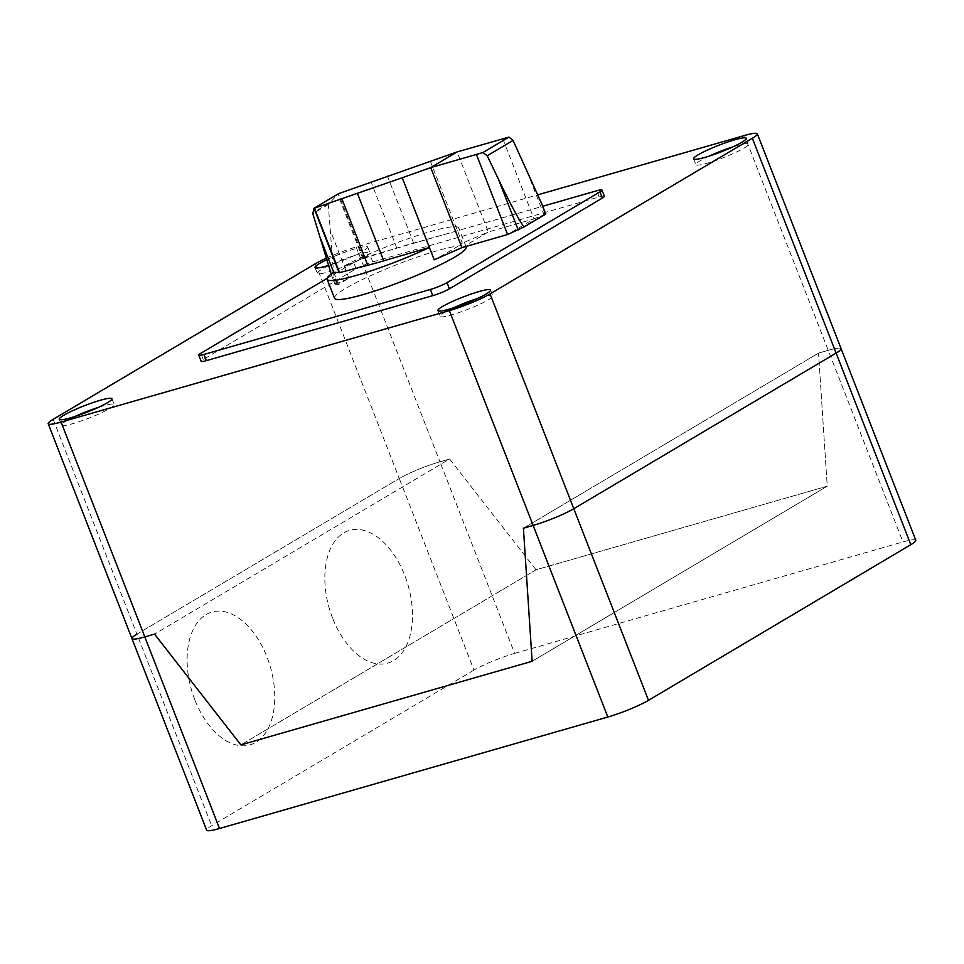 <?xml version="1.0" encoding="UTF-8"?>
<svg xmlns="http://www.w3.org/2000/svg" width="964" height="964" viewBox="0 0 964 964"><rect width="100%" height="100%" fill="white"/><g stroke="black" fill="none" stroke-linecap="round" stroke-linejoin="round"><path stroke-width="0.72" stroke-dasharray="4.82 3.62" d="M362.838 258.629L396.819 248.061A150.155 18.557 158.7 0 1 413.604 243.109L457.502 230.782A70.649 8.736 -21.3 0 0 458.78 227.95A70.649 8.736 -21.3 0 0 429.848 231.722A70.649 8.736 -21.3 0 0 344.148 266.016L362.838 258.629L337.737 194.258L338.581 193.656M430.318 161.084L462.31 243.133C458.129 246.435 448.766 252.002 434.21 259.81L434.21 259.81M334.544 298.274A70.649 8.736 158.7 0 1 368.055 276.837A70.649 8.736 158.7 0 1 437.258 250.724A70.649 8.736 158.7 0 1 466.19 246.953M545.708 214.008L533.996 218.864L507.606 234.517M502.786 138.816L533.996 218.864L488.326 231.975L457.105 151.926M461.937 247.64L488.326 231.975L462.31 243.133M333.918 276.933L332.435 277.813L335.376 283.838L333.918 276.933L328.266 204.585L337.737 194.258M337.533 194.391L313.987 208.357M328.712 203.392L312.722 212.875M331.206 274.005L332.435 277.813M335.062 284.284L338.472 284.597A70.649 8.736 158.7 0 1 348.968 278.367L335.062 284.284L331.737 275.752M333.664 272.246L338.472 284.597M336.942 283.127L333.833 275.162M348.968 278.367L330.339 230.577M604.38 196.27A12.845 1.591 -21.3 0 0 599.126 196.957L372.755 261.931A12.845 1.591 -21.3 0 0 356.126 268.763L203.199 359.5A12.845 1.591 -21.3 0 0 201.163 361.319M327.133 278.355L353.716 262.594A12.845 1.591 158.7 0 1 370.345 255.761L542.696 206.284M365.452 256.798A28.257 3.494 -21.3 0 0 369.947 252.797A28.257 3.494 -21.3 0 0 350.727 256.737A28.257 3.494 -21.3 0 0 321.771 269.33A28.257 3.494 -21.3 0 0 317.289 273.33A28.257 3.494 -21.3 0 0 328.857 271.812A28.257 3.494 -21.3 0 0 365.452 256.798M326.832 259.69A28.257 3.494 158.7 0 1 356.102 248.507A28.257 3.494 158.7 0 1 367.682 246.989A28.257 3.494 158.7 0 1 363.199 250.989A28.257 3.494 158.7 0 1 328.579 265.425M74.818 416.556A28.257 3.494 -21.3 0 0 66.01 421.087A28.257 3.494 -21.3 0 0 61.527 425.076A28.257 3.494 -21.3 0 0 73.095 423.57A28.257 3.494 -21.3 0 0 100.774 413.134A28.257 3.494 -21.3 0 0 114.174 404.555A28.257 3.494 -21.3 0 0 102.606 406.061A28.257 3.494 -21.3 0 0 98.617 407.278M709.191 156.12A28.257 3.494 -21.3 0 0 700.37 160.651A28.257 3.494 -21.3 0 0 695.888 164.639A28.257 3.494 -21.3 0 0 707.468 163.133A28.257 3.494 -21.3 0 0 744.063 148.107A28.257 3.494 -21.3 0 0 748.546 144.118A28.257 3.494 -21.3 0 0 732.989 146.841M453.417 307.865A28.257 3.494 -21.3 0 0 444.609 312.396A28.257 3.494 -21.3 0 0 440.126 316.397A28.257 3.494 -21.3 0 0 459.346 312.457A28.257 3.494 -21.3 0 0 488.29 299.864A28.257 3.494 -21.3 0 0 492.785 295.864A28.257 3.494 -21.3 0 0 481.205 297.37A28.257 3.494 -21.3 0 0 477.216 298.587M326.362 258.147A31.402 3.88 158.7 0 1 356.174 246.977L538.057 194.764M841.102 348.655A31.402 3.88 -21.3 0 0 828.245 350.33A31.402 3.88 158.7 0 1 841.102 348.655M356.174 246.977L439.933 461.804L449.634 459.009L439.933 461.804L514.631 653.399A31.402 3.88 -21.3 0 0 473.963 670.088L399.265 478.493A31.402 3.88 158.7 0 1 439.933 461.804A31.402 3.88 -21.3 0 0 399.265 478.493L136.936 634.131A31.402 3.88 -21.3 0 0 131.96 638.578M536.008 569.796L240.892 744.895L536.008 569.796L827.233 486.193L532.128 661.28L827.233 486.193L818.532 353.113L523.416 528.212L818.532 353.113L828.245 350.33L818.532 353.113L827.233 486.193L536.008 569.796L449.634 459.009L154.529 634.107L449.634 459.009L536.008 569.796M915.8 540.25A31.402 3.88 -21.3 0 0 902.943 541.925L744.485 135.502M473.963 670.088L211.646 825.738A31.402 3.88 -21.3 0 0 206.657 830.173M315.505 263.666L399.265 478.493L136.936 634.131L211.646 825.738M514.631 653.399L902.943 541.925M194.861 699.852A69.083 41.066 -106 0 1 227.408 612.441A69.083 41.066 -106 0 1 270.535 723.06A69.083 41.066 -106 0 1 194.861 699.852M332.58 618.141A69.083 41.066 -106 0 1 365.127 530.73A69.083 41.066 -106 0 1 408.254 641.349A69.083 41.066 -106 0 1 332.58 618.141M524.163 163.94L543.925 214.611L518.21 229.866M328.266 204.585L312.83 213.743M413.604 243.109L387.395 175.882M363.633 258.34L338.448 193.752M396.819 248.061L370.959 181.738M203.199 359.5L200.789 353.318M356.126 268.763L353.716 262.594M372.755 261.931L370.345 255.761M599.126 196.957L596.716 190.776M53.189 419.316L136.936 634.131M465.998 246.471L458.78 227.95M334.942 284.235L332.363 277.632M367.682 246.989L369.947 252.797M111.92 398.747L114.174 404.555M746.281 138.31L748.546 144.118M437.861 310.589L440.126 316.397M490.519 290.056L492.785 295.864M693.622 158.843L695.888 164.639M59.262 419.28L61.527 425.076M315.023 267.522L317.289 273.33"/><path stroke-width="1.45" d="M314.493 207.947L338.581 193.656L457.105 151.926L430.727 167.579L461.937 247.64L434.21 259.81L402.217 177.762L313.987 208.357L312.83 213.743L331.206 274.005M356.065 275.499A70.649 8.736 -21.3 0 0 429.39 247.459L383.732 260.834A150.155 18.557 158.7 0 1 367.814 265.269L339.581 272.619L333.664 272.246A70.649 8.736 -21.3 0 0 327.133 279.271A70.649 8.736 -21.3 0 0 356.065 275.499M465.998 246.471L466.19 246.953A70.649 8.736 158.7 0 1 432.667 268.402A70.649 8.736 158.7 0 1 363.476 294.502A70.649 8.736 158.7 0 1 334.544 298.274L327.133 279.271M461.937 247.64L507.606 234.517L476.397 154.469L482.928 152.529L508.932 137.105L513.053 140.431L541.587 203.452C544.286 210.393 545.383 214.116 544.853 214.611L524.476 226.697C523.38 228.119 511.245 206.031 498.569 179.497L487.206 155.77L482.928 152.529M507.606 234.517L524.488 226.709L545.708 214.008L541.587 203.452M457.105 151.926L508.932 137.105M402.217 177.762L430.727 167.579L476.397 154.469M339.159 272.692L314.059 208.296M542.696 206.284L596.716 190.776A12.845 1.591 158.7 0 1 601.97 190.089A12.845 1.591 158.7 0 1 599.933 191.908L447.019 282.645A12.845 1.591 158.7 0 1 430.378 289.465L204.007 354.451A12.845 1.591 158.7 0 1 198.753 355.138A12.845 1.591 158.7 0 1 200.789 353.318L327.133 278.355M198.753 355.138L201.163 361.319A12.845 1.591 -21.3 0 0 206.417 360.632L432.788 295.647A12.845 1.591 -21.3 0 0 449.417 288.814L602.343 198.078A12.845 1.591 -21.3 0 0 604.38 196.27L601.97 190.089M328.579 265.425A28.257 3.494 158.7 0 1 315.023 267.522A28.257 3.494 158.7 0 1 319.506 263.521A28.257 3.494 158.7 0 1 326.832 259.69M100.34 400.253A28.257 3.494 158.7 0 1 111.92 398.747A28.257 3.494 158.7 0 1 107.426 402.735A28.257 3.494 158.7 0 1 70.83 417.761A28.257 3.494 158.7 0 1 59.262 419.28A28.257 3.494 158.7 0 1 72.662 410.7A28.257 3.494 158.7 0 1 100.34 400.253M732.989 146.841A28.257 3.494 -21.3 0 0 709.191 156.12M698.117 154.843A28.257 3.494 158.7 0 1 734.713 139.816A28.257 3.494 158.7 0 1 746.281 138.31A28.257 3.494 158.7 0 1 741.798 142.298A28.257 3.494 158.7 0 1 712.842 154.903A28.257 3.494 158.7 0 1 693.622 158.843A28.257 3.494 158.7 0 1 698.117 154.843M486.037 294.056A28.257 3.494 158.7 0 1 449.429 309.083A28.257 3.494 158.7 0 1 437.861 310.589A28.257 3.494 158.7 0 1 442.343 306.6A28.257 3.494 158.7 0 1 471.3 293.996A28.257 3.494 158.7 0 1 490.519 290.056A28.257 3.494 158.7 0 1 486.037 294.056M477.216 298.587A28.257 3.494 -21.3 0 0 453.417 307.865M98.617 407.278A28.257 3.494 -21.3 0 0 74.818 416.556M449.369 310.601L533.128 525.428A31.402 3.88 -21.3 0 0 573.797 508.727A31.402 3.88 158.7 0 1 533.128 525.428L523.416 528.212L532.128 661.28L240.892 744.895L154.529 634.107L144.817 636.903L154.529 634.107L240.892 744.895L532.128 661.28L523.416 528.212L533.128 525.428L607.826 717.023A31.402 3.88 -21.3 0 0 648.495 700.334L490.037 293.912A31.402 3.88 158.7 0 1 449.369 310.601L61.057 422.075A31.402 3.88 158.7 0 1 48.2 423.75A31.402 3.88 158.7 0 1 53.189 419.316L315.505 263.666A31.402 3.88 158.7 0 1 326.362 258.147M538.057 194.764L744.485 135.502A31.402 3.88 158.7 0 1 757.343 133.827A31.402 3.88 158.7 0 1 752.354 138.262L490.037 293.912M752.354 138.262L836.113 353.089L573.797 508.727L836.113 353.089A31.402 3.88 -21.3 0 0 841.102 348.655A31.402 3.88 158.7 0 1 836.113 353.089L910.811 544.684A31.402 3.88 -21.3 0 0 915.8 540.25L757.343 133.827M607.826 717.023L219.515 828.498A31.402 3.88 -21.3 0 1 206.657 830.173L131.96 638.578A31.402 3.88 -21.3 0 0 144.817 636.903A31.402 3.88 158.7 0 1 131.96 638.578A31.402 3.88 158.7 0 1 136.936 634.131M910.811 544.684L648.495 700.334M518.21 229.866L498.569 179.497M513.053 140.431L487.206 155.77M333.664 272.246L319.843 236.795M339.581 272.619L314.397 208.031M367.814 265.269L341.955 198.946M383.732 260.834L357.524 193.607M206.417 360.632L204.007 354.451M602.343 198.078L599.933 191.908M449.417 288.814L447.019 282.645M432.788 295.647L430.378 289.465M219.515 828.498L61.057 422.075M131.96 638.578L48.2 423.75"/></g></svg>
